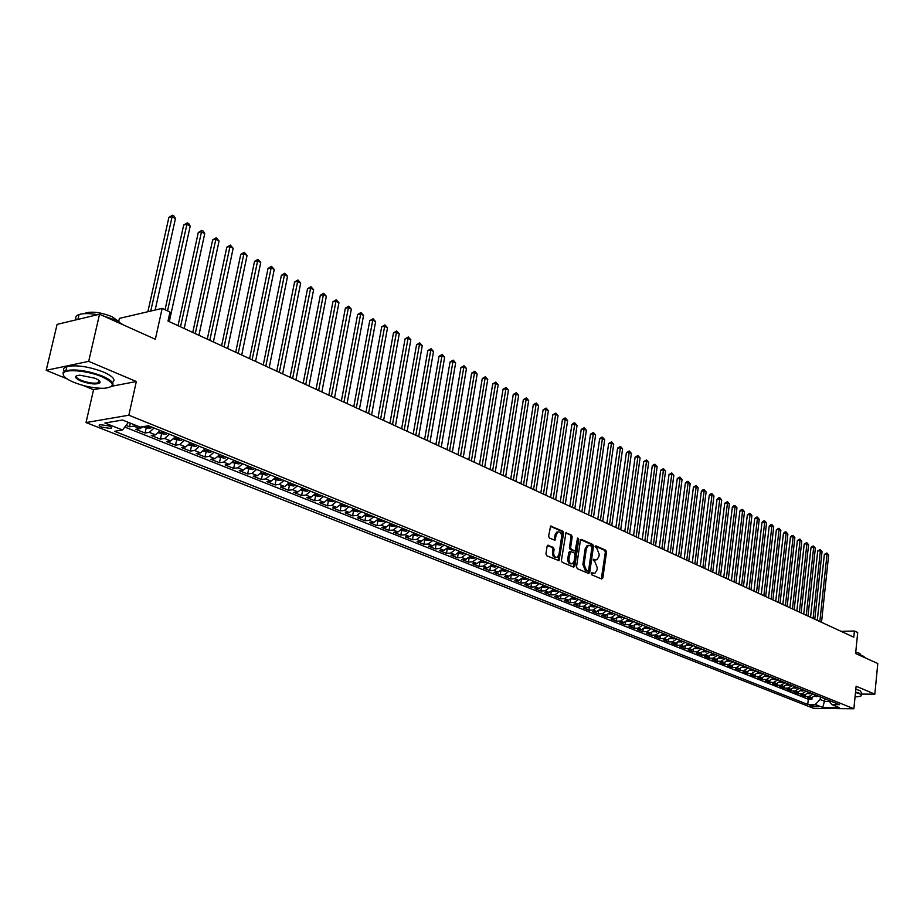 <?xml version="1.0" encoding="UTF-8"?>
<svg xmlns="http://www.w3.org/2000/svg" width="924" height="924" viewBox="0 0 924 924"><rect width="100%" height="100%" fill="white"/><g stroke="black" fill="none" stroke-linecap="round" stroke-linejoin="round"><path stroke-width="1.39" d="M591.21 573.492L591.73 574.797L601.709 579.013L602.852 577.962L606.514 552.078L605.786 550.242L595.876 545.841L595.079 546.569L596.881 548.429L599.214 554.365L598.914 556.525L596.881 559.852L593.589 559.274L593.15 560.002L594.952 561.861L597.308 567.786L596.996 569.958L594.917 573.33L591.672 572.753L591.21 573.492M101.767 427.154L110.961 428.482C112.335 427.928 111.7 427.084 109.055 425.941L99.85 424.613C98.464 425.167 99.099 426.022 101.767 427.154M548.313 545.252L547.089 546.315L545.957 553.846L546.731 555.763L559.02 560.718L563.617 533.125L562.855 531.219L550.612 526.068L548.625 536.139L549.399 538.057L555.001 540.228L556.306 534.719L557.957 531.958C560.383 531.623 561.584 533.321 561.573 537.04L558.974 554.516L557.23 557.345C554.827 557.634 553.649 555.936 553.672 552.263L554.111 549.33L553.349 547.424L547.655 545.299M861.642 694.109L874.832 694.143L877.8 663.501L855.601 653.545L857.715 632.547L854.423 631.011L853.799 637.19L168.006 321.044L169.993 312.023L162.162 308.385L119.392 318.387L118.78 321.09M112.093 386.174L136.336 381.52L88.681 361.353L99.549 314.229L155.347 339.27L162.162 308.385M136.336 381.52L128.852 415.211L853.868 708.766L813.744 708.408L86.036 422.557L128.852 415.211M874.832 694.143L856.121 686.22L853.868 708.766M576.541 566.805L577.292 568.687L588.576 573.457L589.731 572.406L593.485 546.315L592.746 544.455L581.543 539.5L580.376 540.528L576.541 566.805M573.665 567.151L562.162 562.289L561.399 560.383L565.95 532.848L571.436 535.019L572.187 536.902L570.616 547.586L571.367 549.48L575.155 550.889L577.419 538.75L577.846 538.034L578.759 539.35L574.843 566.089L573.665 567.151M88.681 361.353L46.2 370.305L57.092 324.393L99.549 314.229M126.057 425.421L129.51 426.796L130.319 423.169M135.574 425.271L133.703 426.114L139.963 428.621L135.77 429.302L145.091 433.021L146.211 427.904M154.089 428.055L149.284 432.351L155.44 434.823L151.247 435.481L160.418 439.143L161.515 434.061M169.427 434.245L164.622 438.496L170.686 440.921L166.482 441.557L175.514 445.172L176.588 440.124M184.523 440.332L179.718 444.536L185.701 446.939L181.485 447.551L190.379 451.097L191.441 446.096M199.376 446.327L194.594 450.496L200.485 452.852L196.269 453.453L205.024 456.953L206.064 451.975M214.022 452.24L209.24 456.364L215.038 458.685L210.822 459.263L219.45 462.705L220.466 457.761M228.436 458.061L223.666 462.139L229.383 464.426L225.156 464.98L233.657 468.376L234.661 463.467M242.642 463.79L237.884 467.833L243.509 470.085L239.281 470.628L247.655 473.966L248.637 469.092M256.629 469.438L251.882 473.434L257.426 475.652L253.199 476.183L261.446 479.475L262.416 474.624M270.42 474.994L265.685 478.967L271.148 481.15L266.909 481.658L275.04 484.904L275.987 480.087M284.003 480.48L279.279 484.407L284.661 486.555L280.422 487.052L288.438 490.251L289.374 485.458M297.389 485.885L292.677 489.766L297.978 491.891L293.74 492.365L301.64 495.518L302.552 490.76M310.591 491.21L305.879 495.056L311.111 497.147L306.872 497.609L314.657 500.716L315.558 495.992M323.596 496.454L318.896 500.265L324.047 502.333L319.82 502.772L327.489 505.844L328.367 501.143M336.417 501.628L331.728 505.405L336.81 507.438L332.571 507.865L340.147 510.891L341.002 506.225M349.053 506.733L344.386 510.475L349.387 512.485L345.16 512.889L352.622 515.869L353.465 511.238M361.515 511.757L356.86 515.465L361.792 517.452L357.565 517.844L364.922 520.778L365.754 516.169M373.804 516.724L369.161 520.397L374.035 522.349L369.796 522.73L377.05 525.629L377.87 521.044M385.932 521.61L381.289 525.248L386.093 527.177L381.866 527.546L389.027 530.399L389.824 525.848M397.886 526.437L393.254 530.041L398.001 531.947L393.763 532.293L400.831 535.123L401.617 530.595M409.667 531.196L405.058 534.765L409.736 536.636L405.509 536.983L412.474 539.766L413.247 535.273M421.298 535.885L416.701 539.431L421.321 541.279L417.094 541.614L423.966 544.351L424.728 539.882M432.779 540.517L428.193 544.028L432.744 545.853L428.517 546.176L435.296 548.879L436.047 544.432M444.098 545.091L439.524 548.567L444.017 550.369L439.789 550.669L446.488 553.349L447.228 548.925M455.278 549.595L450.704 553.049L455.139 554.827L450.924 555.116L457.53 557.75L458.258 553.361M466.297 554.053L461.746 557.472L466.123 559.216L461.908 559.505L468.422 562.104L469.138 557.773L473.642 558.466L475.352 557.703M477.177 558.442L472.638 561.827L476.957 563.559L472.742 563.825L479.186 566.4L479.856 562.219M487.918 562.774L483.391 566.135L487.653 567.844L483.448 568.098L489.801 570.639L490.448 566.608M498.521 567.047L494.005 570.385L498.209 572.072L494.005 572.314L500.277 574.82L500.9 570.928M508.985 571.275L504.481 574.578L508.639 576.241L504.435 576.484L510.626 578.955L511.215 575.19M519.311 575.444L514.83 578.724L518.93 580.364L514.737 580.595L520.847 583.032L521.413 579.394M529.51 579.556L525.04 582.813L529.082 584.43L524.901 584.649L530.942 587.063L531.473 583.541M539.581 583.622L535.123 586.844L539.119 588.449L534.938 588.657L540.898 591.037L541.418 587.629M549.526 587.641L545.079 590.84L549.029 592.411L544.848 592.619L550.739 594.964L551.235 591.66M559.355 591.603L554.92 594.779L558.812 596.338L554.643 596.523L560.464 598.844L560.937 595.634M569.057 595.518L564.633 598.66L568.479 600.207L564.31 600.381L570.062 602.679L570.512 599.561M578.632 599.387L574.22 602.506L578.031 604.03L573.873 604.204L579.544 606.467L579.983 603.441M588.103 603.199L583.702 606.294L587.456 607.807L583.31 607.969L588.911 610.21L589.339 607.264M597.447 606.976L593.058 610.048L596.777 611.538L592.63 611.688L598.174 613.906L598.579 611.041M606.687 610.706L602.309 613.755L605.982 615.222L601.836 615.372L607.311 617.555L607.703 614.76M615.811 614.391L611.457 617.417L615.072 618.861L610.937 618.999L616.354 621.159L616.724 618.445M624.832 618.029L620.478 621.032L624.07 622.464L619.935 622.591L625.282 624.728L625.64 622.083M633.737 621.621L629.406 624.601L632.952 626.022L628.828 626.137L634.107 628.251L634.453 625.664M642.55 625.178L638.23 628.135L641.718 629.533L637.606 629.648L642.827 631.727L643.162 629.209M651.247 628.69L646.939 631.623L650.392 633.009L646.292 633.113L651.455 635.169L651.778 632.721M659.851 632.155L655.555 635.065L658.974 636.44L654.873 636.544L659.967 638.576L660.29 636.174M668.352 635.585L664.067 638.484L667.451 639.835L663.351 639.928L668.399 641.937L668.699 639.593M676.749 638.981L672.487 641.845L675.825 643.185L671.736 643.277L676.726 645.264L677.015 642.977M685.065 642.33L680.803 645.183L684.106 646.5L680.029 646.581L684.961 648.556L685.238 646.315M693.277 645.645L689.027 648.475L692.295 649.78L688.23 649.849L693.104 651.801L693.37 649.607M701.397 648.925L697.17 651.732L700.392 653.025L696.326 653.095L701.154 655.012L701.42 652.864M709.424 652.171L705.208 654.954L708.396 656.225L704.342 656.294L709.112 658.188L709.366 656.086M717.359 655.37L713.155 658.131L716.319 659.401L712.265 659.447L716.978 661.33L717.232 659.274M725.213 658.535L721.02 661.284L724.139 662.531L720.108 662.577L724.763 664.437L725.005 662.427M732.975 661.676L728.793 664.402L731.889 665.638L727.858 665.673L732.466 667.521L732.697 665.534M740.655 664.772L736.486 667.475L739.546 668.699L735.516 668.733L740.078 670.558L740.309 668.618M748.255 667.833L744.097 670.524L747.123 671.736L743.104 671.76L747.608 673.561L747.839 671.656M755.763 670.87L751.628 673.538L754.608 674.728L750.6 674.763L755.07 676.541L755.278 674.67M763.189 673.862L759.066 676.518L762.023 677.696L758.026 677.719L762.439 679.486L762.646 677.65M770.547 676.83L766.435 679.463L769.357 680.641L765.361 680.653L769.727 682.397L769.935 680.595M777.823 679.764L773.711 682.386L776.61 683.541L772.626 683.552L776.945 685.273L777.142 683.506M785.007 682.674L780.919 685.273L783.783 686.416L779.81 686.416L784.083 688.126L784.28 686.382M792.134 685.539L788.056 688.126L790.886 689.258L786.913 689.258L791.152 690.944L791.337 689.235M799.179 688.38L795.114 690.944L797.909 692.076L793.959 692.064L798.14 693.739L798.324 692.053M806.144 691.198L802.09 693.739L804.862 694.86L800.912 694.848L805.058 696.5L808.997 696.511L813.039 693.982M805.231 694.836L805.058 696.5M818.514 706.652L809.851 705.428L811.861 706.606L818.514 706.652M128.39 422.383L122.522 429.995L114.53 431.3L807.749 704.446L815.28 704.492L820.142 699.514L820.408 696.95M122.522 429.995L104.897 423.007L122.499 420.027L140.171 427.119L148.429 425.768L839.523 704.666L831.819 704.608L839.235 707.588L822.73 707.449L815.28 704.492M124.786 427.061L808.304 699.214L811.907 699.225L807.807 697.597L811.746 697.608L815.776 695.091M802.09 693.739L798.14 693.739M795.114 690.944L791.152 690.944M788.056 688.126L784.083 688.126M780.919 685.273L776.945 685.273M773.711 682.386L769.727 682.397M766.435 679.463L762.439 679.486M759.066 676.518L755.07 676.541M751.628 673.538L747.608 673.561M744.097 670.524L740.078 670.558M736.486 667.475L732.466 667.521M728.793 664.402L724.763 664.437M721.02 661.284L716.978 661.33M713.155 658.131L709.112 658.188M705.208 654.954L701.154 655.012M697.17 651.732L693.104 651.801M689.027 648.475L684.961 648.556M680.803 645.183L676.726 645.264M672.487 641.845L668.399 641.937M664.067 638.484L659.967 638.576M655.555 635.065L651.455 635.169M646.939 631.623L642.827 631.727M638.23 628.135L634.107 628.251M629.406 624.601L625.282 624.728M620.478 621.032L616.354 621.159M611.457 617.417L607.311 617.555M602.309 613.755L598.174 613.906M593.058 610.048L588.911 610.21M583.702 606.294L579.544 606.467M574.22 602.506L570.062 602.679M564.633 598.66L560.464 598.844M554.92 594.779L550.739 594.964M545.079 590.84L540.898 591.037M535.123 586.844L530.942 587.063M525.04 582.813L520.847 583.032M514.83 578.724L510.626 578.955M504.481 574.578L500.277 574.82M494.005 570.385L489.801 570.639M483.391 566.135L479.186 566.4M472.638 561.827L468.422 562.104M461.746 557.472L457.53 557.75M450.704 553.049L446.488 553.349M439.524 548.567L435.296 548.879M428.193 544.028L423.966 544.351M416.701 539.431L412.474 539.766M405.058 534.765L400.831 535.123M393.254 530.041L389.027 530.399M381.289 525.248L377.05 525.629M369.161 520.397L364.922 520.778M356.86 515.465L352.622 515.869M344.386 510.475L340.147 510.891M331.728 505.405L327.489 505.844M318.896 500.265L314.657 500.716M305.879 495.056L301.64 495.518M292.677 489.766L288.438 490.251M279.279 484.407L275.04 484.904M265.685 478.967L261.446 479.475M251.882 473.434L247.655 473.966M237.884 467.833L233.657 468.376M223.666 462.139L219.45 462.705M209.24 456.364L205.024 456.953M194.594 450.496L190.379 451.097M179.718 444.536L175.514 445.172M164.622 438.496L160.418 439.143M149.284 432.351L145.091 433.021M133.703 426.114L129.51 426.796M820.142 699.514L824.878 701.42L829.406 701.443M825.144 698.867L822.73 707.449M83.091 385.447L93.543 389.732L86.036 422.557M46.2 370.305L66.955 378.828M854.423 631.011L841.117 631.335M812.081 697.597L811.907 699.225M808.304 699.214L807.749 704.446M828.458 700.207L831.819 704.608M804.862 694.86L808.916 692.319M797.909 692.076L801.974 689.512M790.886 689.258L794.952 686.682M783.783 686.416L787.872 683.818M776.61 683.541L780.699 680.93M769.357 680.641L773.469 678.008M762.023 677.696L766.146 675.051M754.608 674.728L758.743 672.071M747.123 671.736L751.27 669.057M739.546 668.699L743.704 665.996M731.889 665.638L736.058 662.912M724.139 662.531L728.331 659.794M716.319 659.401L720.512 656.641M708.396 656.225L712.612 653.453M700.392 653.025L704.619 650.23M692.295 649.78L696.534 646.962M684.106 646.5L688.357 643.658M675.825 643.185L680.087 640.332M667.451 639.835L671.725 636.948M658.974 636.44L663.259 633.541M650.392 633.009L654.7 630.076M641.718 629.533L646.038 626.587M632.952 626.022L637.271 623.053M624.07 622.464L628.401 619.473M615.072 618.861L619.426 615.846M605.982 615.222L610.348 612.185M596.777 611.538L601.154 608.477M587.456 607.807L591.857 604.723M578.031 604.03L582.432 600.912M568.479 600.207L572.903 597.066M558.812 596.338L563.247 593.173M549.029 592.411L553.476 589.235M539.119 588.449L543.578 585.239M529.082 584.43L533.552 581.196M518.93 580.364L523.411 577.096M508.639 576.241L513.132 572.949M498.209 572.072L502.725 568.745M487.653 567.844L492.18 564.495M476.957 563.559L481.496 560.175M466.123 559.216L470.663 555.809M455.139 554.827L459.702 551.385M444.017 550.369L448.59 546.904M432.744 545.853L437.329 542.353M421.321 541.279L425.918 537.745M409.736 536.636L414.345 533.079M398.001 531.947L402.621 528.355M386.093 527.177L390.725 523.55M374.035 522.349L378.678 518.687M361.792 517.452L366.458 513.756M349.387 512.485L354.054 508.754M336.81 507.438L341.487 503.684M324.047 502.333L328.736 498.533M311.111 497.147L315.812 493.312M297.978 491.891L302.691 488.022M284.661 486.555L289.385 482.651M271.148 481.15L275.872 477.2M257.426 475.652L262.173 471.667M243.509 470.085L248.267 466.054M229.383 464.426L234.142 460.36M215.038 458.685L219.808 454.573M200.485 452.852L205.267 448.706M185.701 446.939L190.494 442.746M170.686 440.921L175.491 436.694M155.44 434.823L160.256 430.538M139.963 428.621L143.128 426.634L146.477 428.02L150.335 428.262L152.09 427.246M93.543 389.732L101.005 388.299M591.36 573.042L593.658 573.423M595.622 559.956L593.289 559.563M601.328 578.851L605.336 552.159L604.619 550.311L595.206 546.153M588.207 573.307L592.307 546.396L591.579 544.548L580.699 539.731M587.826 570.974L588.634 570.235L591.938 547.331L591.418 546.026L588.334 545.414L586.347 548.717L584.072 564.425L586.451 570.397L587.826 570.974L587.063 571.02M588.461 545.356L587.167 545.495L585.169 548.798L586.347 548.717M586.648 571.044L585.273 570.454L582.894 564.495L585.169 548.798M565.661 533.079L571.436 535.019M574.693 550.912L570.189 549.561L569.438 547.666L571.009 536.994L570.258 535.111M573.307 567.001L577.454 538.553M568.976 558.72C568.941 562.323 570.096 564.01 572.43 563.755L574.162 560.937L575.063 554.816L574.312 552.933L570.512 551.536L568.976 558.72L567.798 558.789C567.752 562.381 568.895 564.067 571.228 563.836M569.808 551.582L568.699 552.656L569.877 552.575M567.798 558.789L568.699 552.656M555.994 557.449C553.615 557.669 552.448 555.971 552.494 552.344L552.933 549.41L552.159 547.505L547.447 545.483M558.038 531.924L556.779 532.051L555.116 534.811L556.306 534.719M554.1 540.101L555.116 534.811M558.119 560.579L562.439 533.206L561.677 531.312L550.334 526.287M814.691 696.419L818.283 696.095M821.517 622.314L828.655 555.081L827.015 554.238L824.358 554.388L817.301 620.362M815.176 695.922L816.989 695.576M816.181 695.252L815.453 695.622M824.358 554.388L826.876 552.979L827.015 554.238L819.842 621.54M826.876 552.979L828.655 555.081M855.058 696.927L859.909 696.419C862.127 695.76 861.907 694.848 859.251 693.67L855.497 692.469M855.543 692.018L859.609 693.3L861.491 695.61M857.53 654.411L863.293 656.179L865.499 657.98M855.74 652.171L859.77 653.418L861.099 655.359M855.82 689.292L859.886 690.586L861.757 692.908L861.607 694.501M73.908 382.374C84.43 386.417 94.491 388.392 104.112 388.299C115.639 386.937 114.934 383.09 102.021 376.773C88.173 370.743 65.696 368.618 63.479 373.1C62.22 375.779 65.696 378.875 73.908 382.374M63.606 375.698L63.005 372.384L65.927 370.639C75.745 368.884 87.93 370.72 102.495 376.149C112.462 380.653 115.338 384.176 111.134 386.74M80.838 381C74.186 377.812 73.839 375.872 79.787 375.167L94.895 378.193C98.88 379.937 100.577 381.45 99.965 382.755C96.535 384.777 90.148 384.199 80.838 381M76.704 375.664C75.479 376.934 77.015 378.505 81.312 380.376C88.092 382.859 93.717 383.691 98.187 382.848L99.503 382.039L99.515 380.977M103.257 315.892L115.292 319.993L123.423 324.936M84.546 313.64L86.128 312.82C93.151 311.307 101.836 312.612 112.162 316.724L119.439 322.095M64.31 371.286C62.855 369.115 63.721 367.521 66.898 366.516C76.704 364.749 88.889 366.574 103.442 372.014C113.086 376.38 116.078 379.868 112.416 382.49M76.588 319.727L82.479 318.318M76.403 319.773C74.971 317.417 75.86 315.673 79.06 314.53C83.322 313.236 89.524 313.282 97.667 314.68M807.807 693.658L811.457 693.346M814.795 619.207L822.037 551.674L820.373 550.808L817.717 550.97L810.556 617.255M808.304 693.15L810.152 692.815M809.32 692.48L808.592 692.85M817.717 550.97L820.246 549.561L820.373 550.808L813.097 618.422M820.246 549.561L822.037 551.674M800.854 690.875L804.55 690.551M807.992 616.077L815.349 548.221L813.663 547.355L811.006 547.528L803.741 614.114M801.362 690.355L803.233 690.02M802.402 689.685L801.57 690.101M811.006 547.528L812.473 546.165L813.547 546.107L813.663 547.355L806.282 615.28M813.547 546.107L815.349 548.221M793.82 688.057L797.574 687.745M801.12 612.901L808.592 544.744L806.895 543.866L804.215 544.04L796.846 610.937M794.351 687.525L796.245 687.202M795.402 686.867L794.548 687.283M804.215 544.04L806.768 542.607L806.895 543.866L799.399 612.104M806.768 542.607L808.592 544.744M786.717 685.215L790.528 684.892M794.178 609.701L801.766 541.221L800.045 540.344L797.366 540.517L789.881 607.726M787.26 684.661L789.177 684.349M788.334 684.003L787.444 684.453M797.366 540.517L799.93 539.073L800.045 540.344L792.434 608.904M799.93 539.073L801.766 541.221M779.544 682.339L783.402 682.016M787.167 606.467L794.859 537.676L793.127 536.775L790.447 536.959L782.847 604.481M780.099 681.773L782.039 681.473M781.184 681.127L780.26 681.577M790.447 536.959L791.949 535.585L793.023 535.516L793.127 536.775L785.4 605.659M793.023 535.516L794.859 537.676M772.291 679.44L776.206 679.117M780.075 603.199L787.895 534.084L786.139 533.171L783.448 533.356L775.733 601.201M772.868 678.77L774.832 678.562M773.954 678.204L772.995 678.69M783.448 533.356L784.961 531.981L786.035 531.912L786.139 533.171L778.297 602.379M786.035 531.912L787.895 534.084M764.957 676.495L768.93 676.183M772.914 599.907L780.849 530.445L779.071 529.533L776.379 529.729L768.549 597.886M765.546 675.894L767.532 675.617M766.654 675.259L765.661 675.756M776.379 529.729L778.978 528.262L779.071 529.533L771.113 599.075M778.978 528.262L780.849 530.445M757.541 673.527L761.572 673.215M765.673 596.569L773.735 526.784L771.933 525.86L769.242 526.056L761.284 594.536M758.165 672.891L760.163 672.637M759.274 672.279L758.234 672.811M769.242 526.056L770.778 524.659L771.852 524.589L771.933 525.86L763.848 595.726M771.852 524.589L773.735 526.784M750.045 670.535L754.134 670.212M758.361 593.185L766.539 523.076L764.726 522.141L762.023 522.349L753.938 591.152M751.813 669.276L750.727 669.842L752.714 669.634M762.023 522.349L763.559 520.951L764.645 520.87L764.726 522.141L756.513 592.342M764.645 520.87L766.539 523.076M742.469 667.498L746.615 667.174M750.958 589.778L759.262 519.334L757.437 518.387L754.723 518.595L746.523 587.733M744.27 666.227L743.185 666.793L745.183 666.597M754.723 518.595L756.282 517.186L757.357 517.105L757.437 518.387L749.098 588.923M757.357 517.105L759.262 519.334M734.811 664.437L739.015 664.102M743.485 586.336L751.917 515.546L750.069 514.587L747.354 514.807L739.027 584.28M736.647 663.155L735.55 663.721L737.56 663.524M747.354 514.807L749.999 513.305L750.069 514.587L741.602 585.47M749.999 513.305L751.917 515.546M727.061 661.33L731.334 661.006M735.92 582.848L744.49 511.711L742.619 510.753L739.893 510.972L731.438 580.78M728.932 660.036L727.846 660.614L729.856 660.417M739.893 510.972L741.475 509.551L742.561 509.471L742.619 510.753L734.026 581.97M742.561 509.471L744.49 511.711M719.23 658.2L723.561 657.865M728.285 579.325L736.971 507.842L735.088 506.872L732.362 507.103L723.769 577.246M721.136 656.895L720.05 657.472L722.071 657.276M732.362 507.103L733.945 505.671L735.042 505.578L735.088 506.872L726.356 578.436M735.042 505.578L736.971 507.842M711.307 655.024L715.707 654.7M720.558 575.768L729.383 503.938L727.477 502.956L724.739 503.187L716.019 573.677M713.247 653.707L712.161 654.296L714.206 654.088M724.739 503.187L727.431 501.663L727.477 502.956L718.606 574.867M727.431 501.663L729.383 503.938M703.303 651.824L707.761 651.489M712.739 572.164L721.713 499.976L719.784 498.983L717.047 499.226L708.188 570.062M705.278 650.496L704.192 651.074L706.236 650.877M717.047 499.226L718.653 497.782L719.75 497.69L719.784 498.983L710.775 571.251M719.75 497.69L721.713 499.976M695.206 648.579L699.722 648.255M704.839 568.526L713.952 495.98L712 494.975L709.262 495.218L700.265 566.412M697.216 647.239L696.13 647.828L698.186 647.632M709.262 495.218L710.879 493.774L711.977 493.682L712 494.975L702.852 567.602M711.977 493.682L713.952 495.98M687.006 645.299L691.602 644.975M696.858 564.841L706.109 491.938L704.134 490.921L701.385 491.175L692.249 562.716M689.061 643.947L687.976 644.536L690.043 644.34M701.385 491.175L703.014 489.72L704.111 489.628L704.134 490.921L694.848 563.917M704.111 489.628L706.109 491.938M678.724 641.984L683.379 641.649M688.784 561.111L698.174 487.86L696.176 486.833L693.427 487.087L684.153 558.985M680.815 640.621L679.717 641.21L681.808 641.013M693.427 487.087L696.165 485.527L696.176 486.833L686.74 560.175M696.165 485.527L698.174 487.86M670.339 638.623L675.063 638.299M680.607 557.345L690.159 483.726L688.137 482.686L685.377 482.952L675.952 555.208M672.464 637.248L671.378 637.849L673.469 637.652M685.377 482.952L687.029 481.485L688.137 481.381L688.137 482.686L678.551 556.398M688.137 481.381L690.159 483.726M661.873 635.227L666.654 634.904M672.349 553.545L682.039 479.544L679.995 478.493L677.234 478.759L667.671 551.385M664.021 633.841L662.935 634.441L665.049 634.257M677.234 478.759L678.897 477.292L680.006 477.188L679.995 478.493L670.27 552.587M680.006 477.188L682.039 479.544M653.303 631.773L658.142 631.473M663.986 549.688L673.839 475.317L671.771 474.255L669.011 474.532L659.286 547.516M655.486 630.399L654.4 631L656.514 630.815M669.011 474.532L671.794 472.938L671.771 474.255L661.884 548.717M671.794 472.938L673.839 475.317M644.64 628.297L649.537 627.997M655.532 545.795L665.546 471.044L663.455 469.969L660.683 470.247L650.796 543.612M646.846 626.911L645.761 627.523L647.897 627.338M660.683 470.247L663.478 468.653L663.455 469.969L653.407 544.813M663.478 468.653L665.546 471.044M635.862 624.763L640.829 624.485M646.985 541.845L657.149 466.724L655.035 465.627L652.263 465.927L642.226 539.651M638.114 623.388L637.017 624L639.165 623.816M652.263 465.927L653.961 464.426L655.07 464.31L655.035 465.627L644.837 540.852M655.07 464.31L657.149 466.724M626.992 621.194L632.016 620.928M638.334 537.86L648.66 462.347L646.523 461.249L643.739 461.538L633.541 535.654M629.267 619.819L628.181 620.431L630.33 620.247M643.739 461.538L646.569 459.921L646.523 461.249L636.151 536.856M646.569 459.921L648.66 462.347M618.017 617.59L623.099 617.324M629.579 533.829L640.078 457.923L637.906 456.803L635.123 457.114L624.763 531.6M620.316 616.204L619.23 616.816L621.39 616.643M635.123 457.114L637.964 455.486L637.906 456.803L627.373 532.813M637.964 455.486L640.078 457.923M608.928 613.94L614.079 613.686M620.72 529.741L631.381 453.441L629.198 452.321L626.403 452.633L615.881 527.512M611.261 612.554L610.175 613.166L612.346 612.993M626.403 452.633L629.267 450.993L629.198 452.321L618.491 528.713M629.267 450.993L631.381 453.441M599.722 610.233L603.28 610.66L604.943 610.002M611.757 525.606L622.591 448.914L620.385 447.77L617.59 448.094L606.895 523.365M602.09 608.847L601.004 609.47L603.199 609.297M617.59 448.094L620.454 446.442L620.385 447.77L609.505 524.566M620.454 446.442L622.591 448.914M590.413 606.49L594.04 606.941L595.703 606.271M602.691 521.425L613.698 444.329L611.457 443.185L608.662 443.508L597.793 519.173M592.815 605.105L591.73 605.728L593.936 605.555M608.662 443.508L611.549 441.845L611.457 443.185L600.404 520.374M611.549 441.845L613.698 444.329M580.988 602.702L584.673 603.176L586.347 602.494M593.508 517.197L604.7 439.697L602.436 438.53L599.63 438.865L588.588 514.934M583.425 601.316L582.339 601.94L584.557 601.778M599.63 438.865L601.409 437.329L602.529 437.202L602.436 438.53L591.198 516.135M602.529 437.202L604.7 439.697M571.448 598.868L575.202 599.353L576.876 598.671M584.222 512.912L595.599 435.008L593.3 433.83L590.494 434.176L579.267 510.637M573.919 597.481L572.834 598.105L575.063 597.944M590.494 434.176L593.404 432.49L593.3 433.83L581.889 511.838M593.404 432.49L595.599 435.008M561.792 594.987L565.604 595.495L567.29 594.802M574.82 508.581L586.382 430.261L584.06 429.059L581.242 429.417L569.842 506.283M564.287 593.589L563.213 594.224L565.453 594.063M581.242 429.417L584.176 427.72L584.06 429.059L572.453 507.495M584.176 427.72L586.382 430.261M552.021 591.06L555.902 591.579L557.576 590.886M565.303 504.192L577.05 425.456L574.705 424.243L571.887 424.601L560.291 501.882M554.55 589.662L553.464 590.297L555.717 590.136M571.887 424.601L573.712 423.042L574.832 422.903L574.705 424.243L562.912 503.095M574.832 422.903L577.05 425.456M542.111 587.075L546.061 587.629L547.747 586.925M555.671 499.757L567.613 420.593L565.234 419.357L562.416 419.739L550.623 497.424M544.675 585.677L543.601 586.324L545.865 586.163M562.416 419.739L564.252 418.168L565.373 418.018L565.234 419.357L553.245 498.637M565.373 418.018L567.613 420.593M532.085 583.044L536.105 583.622L537.803 582.905M545.922 495.252L558.05 415.661L555.647 414.426L552.818 414.807L540.84 492.919M534.684 581.646L533.61 582.293L535.897 582.132M552.818 414.807L555.798 413.074L555.647 414.426L543.462 494.121M555.798 413.074L558.05 415.661M521.933 578.955L526.022 579.556L527.72 578.84M536.036 490.702L548.382 410.683L545.945 409.424L543.116 409.817L530.93 488.357M524.566 577.569L523.492 578.216L525.791 578.054M543.116 409.817L546.107 408.073L545.945 409.424L533.552 489.558M546.107 408.073L548.382 410.683M511.642 574.832L515.811 575.444L517.509 574.716M526.045 486.093L538.588 405.636L536.116 404.366L533.287 404.77L520.905 483.726M514.322 573.434L513.247 574.081L515.557 573.931M533.287 404.77L536.301 403.014L523.527 484.938M536.301 403.014L538.588 405.636M501.235 570.639L505.474 571.275L507.172 570.547M515.915 481.427L528.667 400.519L526.172 399.237L523.331 399.653L510.753 479.048M503.95 569.242L502.875 569.9L505.197 569.75M523.331 399.653L526.368 397.886L513.363 480.249M526.368 397.886L528.667 400.519M490.679 566.4L494.998 567.059L496.708 566.32M505.659 476.703L518.63 395.357L516.1 394.051L513.259 394.467L500.462 474.301M493.428 565.003L492.365 565.65L494.698 565.511M513.259 394.467L516.308 392.688L503.072 475.514M516.308 392.688L518.63 395.357M479.983 562.104L484.395 562.785L486.093 562.035M495.276 471.91L508.466 390.113L505.902 388.796L503.06 389.223L490.043 469.496M482.778 560.706L481.716 561.365L484.072 561.214M503.06 389.223L506.121 387.433L492.654 470.709M506.121 387.433L508.466 390.113M484.753 467.059L498.163 384.811L495.576 383.472L492.723 383.91L479.487 464.633M471.991 556.352L470.928 557.01L473.296 556.872M492.723 383.91L495.807 382.109L482.109 465.846M495.807 382.109L498.163 384.811M458.188 553.337L462.751 554.077L464.46 553.314M474.104 462.15L487.733 379.441L485.112 378.078L482.259 378.54L468.803 459.713M461.064 551.94L460.002 552.598L462.381 552.471M482.259 378.54L485.354 376.715L471.413 460.914M485.354 376.715L487.733 379.441M447.066 548.868L451.721 549.63L453.43 548.856M463.305 457.172L477.177 373.989L474.509 372.626L471.656 373.088L457.969 454.712M449.988 547.47L448.925 548.128L451.316 548.001M471.656 373.088L474.774 371.263L460.579 455.925M474.774 371.263L477.177 373.989M435.793 544.328L440.448 545.125L442.25 544.34M452.367 452.136L466.47 368.48L463.779 367.094L460.926 367.567L447.008 449.665M438.761 542.931L437.699 543.601L440.113 543.485M460.926 367.567L464.056 365.731L449.607 450.866M464.056 365.731L466.47 368.48M424.382 539.743L429.117 540.563L430.931 539.778M441.291 447.02L455.636 362.901L452.899 361.492L450.046 361.977L435.885 444.536M427.385 538.346L426.322 539.015L428.759 538.9M450.046 361.977L453.199 360.117L438.496 445.738M453.199 360.117L455.636 362.901M412.809 535.088L417.717 535.943L419.438 535.135M430.053 441.845L444.652 357.242L441.891 355.809L439.027 356.317L424.624 439.339M415.858 533.691L414.795 534.372L417.244 534.257M439.027 356.317L442.192 354.446L427.223 440.54M442.192 354.446L444.652 357.242M401.074 530.376L406.075 531.254L407.807 530.445M418.676 436.602L433.529 351.513L430.723 350.057L427.858 350.577L413.213 434.084M404.169 528.978L403.118 529.648L405.578 529.544M427.858 350.577L431.046 348.695L415.812 435.285M431.046 348.695L433.529 351.513M389.177 525.583L394.19 526.495L396.003 525.687M407.149 431.289L422.256 345.703L419.415 344.236L416.551 344.756L401.64 428.748M392.319 524.197L391.268 524.878L393.751 524.774M416.551 344.756L419.75 342.862L404.238 429.949M419.75 342.862L422.256 345.703M377.119 520.743L382.224 521.679L384.049 520.859M395.46 425.895L410.834 339.813L407.946 338.334L405.082 338.865L389.916 423.342M380.307 519.346L379.267 520.027L381.751 519.935M405.082 338.865L408.304 336.96L392.504 424.543M408.304 336.96L410.834 339.813M364.888 515.823L370.097 516.793L371.922 515.962M383.61 420.432L399.249 333.841L396.327 332.34L393.462 332.894L378.031 417.867M368.122 514.425L367.082 515.118L369.6 515.026M393.462 332.894L396.708 330.965L380.619 419.057M396.708 330.965L399.249 333.841M352.483 510.833L357.877 511.85L359.621 510.995M371.598 414.899L387.514 327.801L384.557 326.276L381.693 326.842L365.985 412.312M355.775 509.447L354.735 510.14L357.265 510.048M381.693 326.842L384.95 324.901L368.572 413.502M384.95 324.901L387.514 327.801M339.905 505.786L345.403 506.826L347.147 505.971M359.413 409.286L375.618 321.668L372.615 320.131L369.75 320.697L353.765 406.676M343.254 504.389L342.215 505.082L344.767 505.001M369.75 320.697L373.03 318.745L356.341 407.865M373.03 318.745L375.618 321.668M327.154 500.658L332.756 501.732L334.5 500.866M347.066 403.592L363.559 315.454L360.522 313.894L357.646 314.483L341.383 400.97M330.549 499.26L329.522 499.965L332.086 499.884M357.646 314.483L360.949 312.508L343.959 402.159M360.949 312.508L363.559 315.454M314.218 495.449L319.843 496.558L321.679 495.68M334.546 397.817L351.328 309.159L348.244 307.565L345.38 308.177L328.817 395.183M317.66 494.063L316.643 494.767L319.219 494.698M345.38 308.177L348.695 306.191L331.393 396.361M348.695 306.191L351.328 309.159M301.097 490.182L306.918 491.325L308.662 490.436M321.852 391.961L338.935 302.772L335.805 301.155L332.94 301.778L316.077 389.304M304.597 488.784L303.569 489.489L306.167 489.431M332.94 301.778L336.278 299.78L318.641 390.482M336.278 299.78L338.935 302.772M287.78 484.823L293.624 486.001L295.461 485.112M308.963 386.024L326.357 296.292L323.192 294.664L320.328 295.287L303.164 383.344M291.326 483.437L290.321 484.141L292.931 484.084M320.328 295.287L323.677 293.278L305.717 384.534M323.677 293.278L326.357 296.292M274.266 479.394L280.226 480.607L282.074 479.706M295.899 380.007L313.617 289.72L310.395 288.069L307.53 288.715L290.055 377.304M277.881 478.008L276.865 478.713L278.667 479.267L279.498 478.667M307.53 288.715L310.914 286.683L292.608 378.482M310.914 286.683L313.617 289.72M260.556 473.873L266.632 475.132L268.48 474.22M282.652 373.897L300.681 283.067L297.424 281.381L294.548 282.051L276.761 371.182M264.218 472.499L263.225 473.204L265.026 473.769L265.869 473.169M294.548 282.051L297.955 279.995L279.302 372.349M297.955 279.995L300.681 283.067M246.639 468.283L252.83 469.577L254.689 468.653M269.196 367.694L287.56 276.311L284.257 274.601L281.393 275.283L263.271 364.957M250.369 466.909L249.365 467.625L251.201 468.191L252.044 467.579M281.393 275.283L284.811 273.215L265.812 366.135M284.811 273.215L287.56 276.311M232.513 462.601L238.831 463.94L240.69 463.005M255.555 361.399L274.255 269.45L270.905 267.717L268.041 268.41L249.584 358.651M236.301 461.226L235.308 461.942L237.156 462.531L237.999 461.919M268.041 268.41L271.483 266.331L252.113 359.817M271.483 266.331L274.255 269.45M218.168 456.837L224.717 458.223L226.472 457.264M241.707 355.024L260.753 262.497L257.357 260.741L254.493 261.457L235.701 352.252M222.026 455.474L221.044 456.19L222.903 456.791L223.747 456.167M254.493 261.457L257.958 259.355L238.219 353.407M257.958 259.355L260.753 262.497M203.615 450.993L210.291 452.413L212.046 451.443M227.662 348.544L247.066 255.44L243.601 253.661L240.748 254.389L221.61 345.749M207.53 449.618L206.549 450.346L208.443 450.958L209.286 450.323M240.748 254.389L244.225 252.275L224.116 346.904M244.225 252.275L247.066 255.44M188.831 445.045L195.553 446.511L197.401 445.53M213.398 341.972L233.16 248.279L229.649 246.465L226.796 247.216L207.299 339.154M192.816 443.682L191.845 444.409L193.751 445.033L194.594 444.398M226.796 247.216L230.307 245.079L209.794 340.309M230.307 245.079L233.16 248.279M173.828 439.016L180.769 440.529L182.536 439.535M198.914 335.297L219.057 241.002L215.488 239.177L212.636 239.94L192.77 332.467M177.882 437.653L176.911 438.38L178.829 439.027L179.683 438.38M212.636 239.94L216.17 237.791L195.264 333.61M216.17 237.791L219.057 241.002M158.582 432.882L165.569 434.442L167.429 433.437M184.222 328.517L204.735 233.633L201.12 231.774L198.267 232.548L178.032 325.664M162.705 431.531L161.746 432.259L163.687 432.917L164.541 432.27M198.267 232.548L201.825 230.388L180.503 326.807M201.825 230.388L203.268 231.127L204.735 233.633M169.288 321.633L190.205 226.137L186.532 224.255L183.68 225.052L165.05 309.725M146.246 426.126L148.302 426.715L149.157 426.056M183.68 225.052L187.26 222.869L167.51 310.868M187.26 222.869L188.727 223.62L190.205 226.137M155.163 310.014L175.445 218.538L171.725 216.62L168.873 217.44L147.863 311.723M168.873 217.44L172.476 215.234L150.716 311.053M172.476 215.234L173.966 216.008L175.445 218.538M808.997 696.511L811.746 697.608M812.011 705.22L811.861 706.606M810.452 705.266L810.371 706.017M592.145 573.377L593.324 573.307M594.074 559.909L595.252 559.84M604.619 550.311L605.786 550.242M605.336 552.159L606.514 552.078M601.674 578.031L602.852 577.962M580.907 539.547L581.543 539.5M591.579 544.548L592.746 544.455M592.307 546.396L593.485 546.315M588.553 572.476L589.731 572.406M582.894 564.495L584.072 564.425M585.273 570.454L586.451 570.397M565.869 532.894L566.528 532.848M571.009 536.994L572.187 536.902M569.438 547.666L570.616 547.586M570.189 549.561L571.367 549.48M573.434 550.958L574.613 550.889M577.581 539.431L578.759 539.35M573.665 566.169L574.843 566.089M552.159 547.505L553.349 547.424M552.933 549.41L554.111 549.33M552.494 552.344L553.672 552.263M554.446 539.281L555.636 539.189M550.531 526.114L551.212 526.056M561.677 531.312L562.855 531.219M562.439 533.206L563.617 533.125M558.489 559.736L559.667 559.655M815.118 695.991L816.666 696.615M816.331 695.31L816.273 695.945M808.246 693.219L809.828 693.866M809.493 692.55L809.424 693.185M801.304 690.424L802.921 691.083M802.575 689.754L802.506 690.401M794.282 687.606L795.945 688.264M795.587 686.936L795.506 687.583M787.19 684.742L788.888 685.423M788.519 684.083L788.449 684.73M780.029 681.866L781.762 682.559M781.381 681.207L781.3 681.854M772.787 678.944L774.555 679.66M774.162 678.285L774.093 678.944M765.465 675.998L767.266 676.726M766.862 675.352L766.793 676.01M758.061 673.019L759.909 673.758M759.493 672.372L759.424 673.03M750.577 670.004L752.471 670.766M752.044 669.369L751.963 670.027M743.011 666.955L744.952 667.74M744.513 666.319L744.432 666.989M735.365 663.882L737.34 664.668M736.89 663.247L736.809 663.917M727.627 660.764L729.648 661.572M729.186 660.14L729.105 660.822M719.808 657.611L721.875 658.442M721.401 656.999L721.321 657.68M711.907 654.435L714.021 655.278M713.524 653.822L713.444 654.504M703.915 651.212L706.063 652.078M705.566 650.611L705.474 651.293M695.818 647.955L698.024 648.844M697.516 647.354L697.424 648.047M687.641 644.663L689.893 645.564M689.362 644.074L689.281 644.767M679.371 641.325L681.669 642.261M681.127 640.748L681.034 641.441M671.009 637.964L673.353 638.911M672.799 637.387L672.707 638.08M662.543 634.557L664.945 635.516M664.368 633.98L664.275 634.684M653.973 631.104L656.433 632.097M655.844 630.538L655.751 631.254M645.31 627.615L647.816 628.62M647.216 627.061L647.112 627.766M636.544 624.081L639.108 625.121M638.484 623.538L638.392 624.254M627.673 620.512L630.284 621.563M629.648 619.969L629.556 620.697M618.687 616.897L621.367 617.971M620.709 616.366L620.616 617.093M609.609 613.236L612.335 614.333M611.665 612.716L611.572 613.444M600.415 609.54L603.199 610.66M602.517 609.02L602.413 609.748M591.106 605.786L593.959 606.929M593.254 605.278L593.15 606.017M581.681 601.998L584.592 603.164M583.876 601.501L583.76 602.24M572.141 598.151L575.121 599.353M574.382 597.666L574.266 598.406M562.485 594.259L565.523 595.483M564.772 593.786L564.656 594.536M552.714 590.332L555.821 591.579M555.035 589.859L554.931 590.609M542.815 586.347L545.98 587.618M545.183 585.885L545.068 586.636M532.79 582.305L536.024 583.61M535.215 581.854L535.1 582.617M522.638 578.216L525.941 579.544M525.109 577.777L524.994 578.551M512.358 574.081L515.731 575.433M514.876 573.654L514.76 574.416M501.94 569.889L505.393 571.275M504.516 569.473L504.389 570.247M491.395 565.638L494.918 567.059M494.017 565.234L493.89 566.008M480.699 561.33L484.303 562.785M483.379 560.949L483.252 561.723M469.877 556.976L473.562 558.454M472.614 556.595L472.487 557.38M458.905 552.552L462.67 554.065M461.7 552.194L461.561 552.979M447.793 548.082L451.628 549.63M450.635 547.724L450.508 548.521M436.521 543.543L440.448 545.125M439.431 543.208L439.293 544.005M425.109 538.946L429.117 540.563M428.078 538.623L427.939 539.431M413.536 534.28L417.625 535.932M416.562 533.98L416.424 534.788M401.801 529.556L405.983 531.242M404.897 529.267L404.747 530.087M389.905 524.774L394.19 526.495M393.07 524.497L392.919 525.317M377.847 519.912L382.224 521.679M381.069 519.658L380.931 520.478M365.627 514.991L370.097 516.793M368.919 514.749L368.768 515.58M353.234 510.002L357.796 511.838M356.583 509.771L356.433 510.614M340.656 504.943L345.322 506.814M344.086 504.723L343.936 505.567M327.904 499.803L332.663 501.72M331.404 499.607L331.242 500.462M314.969 494.594L319.843 496.558M318.549 494.421L318.387 495.276M301.848 489.316L306.826 491.314M305.498 489.154L305.336 490.009M288.531 483.945L293.624 486.001M292.261 483.818L292.1 484.673M275.017 478.505L280.226 480.607M278.829 478.389L278.667 479.267M261.307 472.996L266.632 475.132M265.2 472.892L265.026 473.769M247.401 467.382L252.83 469.577M251.374 467.313L251.201 468.191M233.275 461.7L238.831 463.94M237.341 461.654L237.156 462.531M218.942 455.925L224.624 458.212M223.088 455.902L222.903 456.791M204.389 450.069L210.198 452.402M208.628 450.057L208.443 450.958M189.605 444.121L195.553 446.511M193.936 444.132L193.751 445.033M174.601 438.08L180.677 440.517M179.025 438.115L178.829 439.027M159.367 431.935L165.569 434.442M163.883 432.005L163.687 432.917M145.311 426.276L150.231 428.262M148.498 425.802L148.302 426.715M111.261 427.142L110.961 428.482M587.006 571.044L587.883 570.997M587.167 545.495L588.334 545.414M569.334 551.616L570.512 551.536M556.779 532.051L557.957 531.958M66.898 366.516L65.927 370.639M98.187 382.848L98.764 380.307M85.944 313.594L86.128 312.82M79.06 314.53L77.986 319.138M99.503 382.039L99.965 382.755M63.479 373.1L63.005 372.384"/></g></svg>
